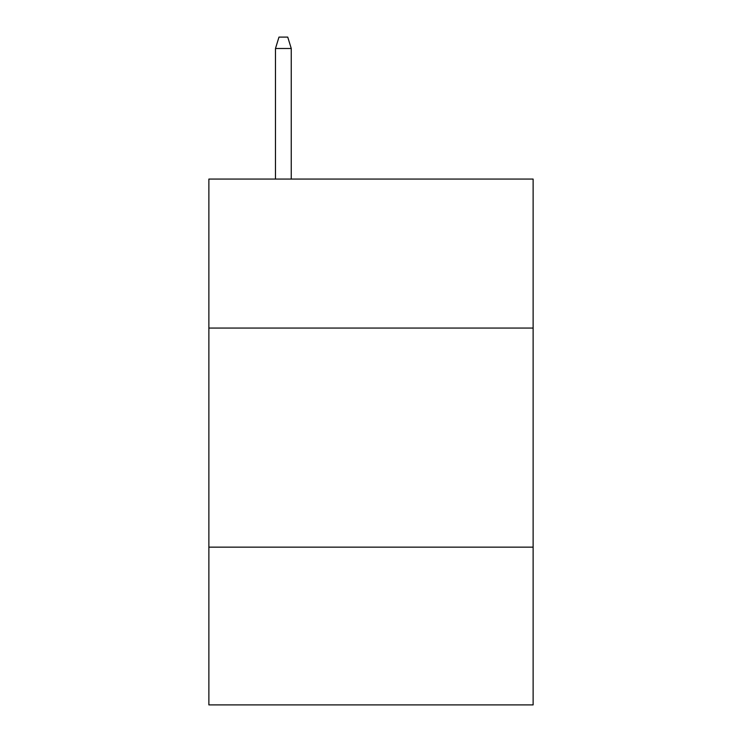 <?xml version="1.0" encoding="UTF-8"?>
<svg xmlns="http://www.w3.org/2000/svg" width="742" height="742" viewBox="0 0 742 742"><rect width="100%" height="100%" fill="white"/><g stroke="black" fill="none" stroke-linecap="round" stroke-linejoin="round"><path stroke-width="1.11" d="M533.127 328.057L533.127 179.072L208.873 179.072L208.873 328.057L533.127 328.057L533.127 704.9L208.873 704.9L208.873 328.057M533.127 547.151L208.873 547.151M291.254 179.072L291.254 48.49L275.477 48.49L275.477 179.072M275.477 48.49L278.983 37.1L287.748 37.1L291.254 48.49"/></g></svg>
